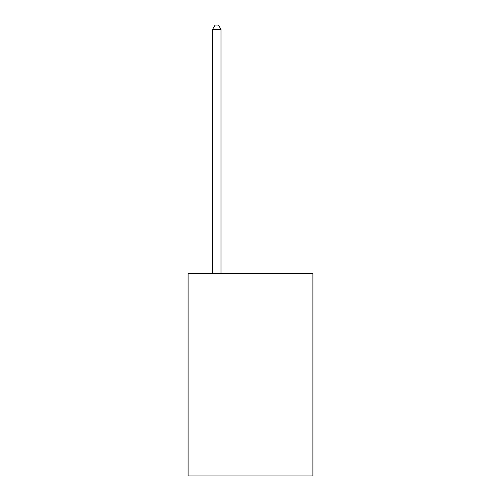 <?xml version="1.0" encoding="UTF-8"?>
<svg xmlns="http://www.w3.org/2000/svg" width="501" height="501" viewBox="0 0 501 501"><rect width="100%" height="100%" fill="white"/><g stroke="black" fill="none" stroke-linecap="round" stroke-linejoin="round"><path stroke-width="0.75" d="M312.893 273.602L312.893 475.95L188.107 475.95L188.107 273.602L312.893 273.602M220.991 273.602L220.991 29.434L212.562 29.434L212.562 273.602M212.562 29.434L215.092 25.05L218.461 25.05L220.991 29.434"/></g></svg>

